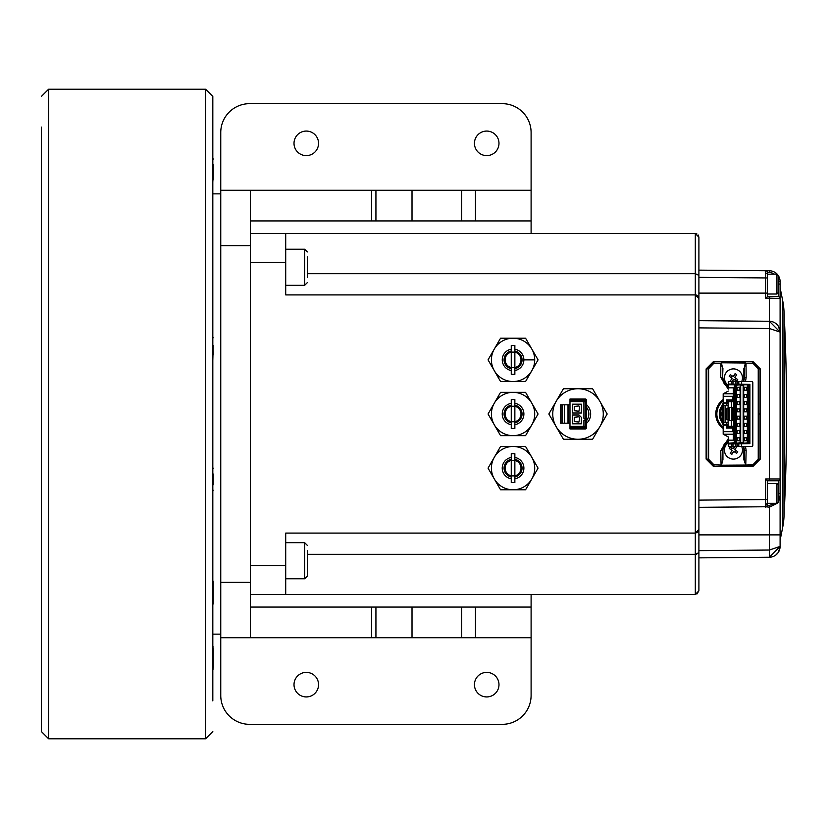<?xml version="1.0" encoding="UTF-8"?>
<svg xmlns="http://www.w3.org/2000/svg" width="828" height="828" viewBox="0 0 828 828"><rect width="100%" height="100%" fill="white"/><g stroke="black" fill="none" stroke-linecap="round" stroke-linejoin="round"><path stroke-width="1.24" d="M48.614 738.783L48.614 89.217L205.592 89.217L205.592 738.783L48.614 738.783L41.4 731.569L41.4 127.108M205.592 89.217L212.817 96.431L212.817 700.892M746.67 416.163L746.67 419.051L744.372 419.051L744.372 416.163L746.67 416.163M744.372 416.163L746.68 416.163L746.68 419.051L744.372 419.051M747.912 442.69L747.912 385.31L747.363 384.772L743.689 384.772L743.689 443.228L748.957 442.69L749.899 443.632L729.282 443.953L728.568 443.228L734.881 442.69L734.881 385.31L735.937 385.31L735.937 442.69L734.881 442.69M747.363 384.772L747.363 443.228M744.372 440.703L744.372 437.815L746.68 437.815L746.68 440.703L744.372 440.703L746.67 440.703L746.67 437.815L744.372 437.815M744.372 433.489L744.372 430.601L746.68 430.601L746.68 433.489L744.372 433.489L746.67 433.489L746.67 430.601L744.372 430.601M744.372 426.265L744.372 423.387L746.68 423.387L746.68 426.265L744.372 426.265L746.67 426.265L746.67 423.387L744.372 423.387M744.372 411.837L744.372 408.949L746.68 408.949L746.68 411.837L744.372 411.837L746.67 411.837L746.67 408.949L744.372 408.949M744.372 404.613L744.372 401.735L746.68 401.735L746.68 404.613L744.372 404.613L746.67 404.613L746.67 401.735L744.372 401.735M744.372 397.399L744.372 394.511L746.68 394.511L746.68 397.399L744.372 397.399L746.67 397.399L746.67 394.511L744.372 394.511M744.372 390.185L744.372 387.297L746.68 387.297L746.68 390.185L744.372 390.185L746.67 390.185L746.67 387.297L744.372 387.297M735.937 442.69L736.465 443.228L740.698 442.69L740.698 385.31L743.151 385.31L743.151 442.69L740.698 442.69M743.151 442.69L743.689 443.228M729.282 443.953L728.329 443.228L728.329 445.392A1.087 1.087 90 0 0 729.406 446.478L729.323 446.478A1.087 1.087 -90 0 1 728.236 445.392L728.236 436.915L728.423 441.79L728.495 440.165L733.618 440.165L733.618 387.835L728.495 387.835L728.474 386.935M734.343 443.228L734.343 384.772L728.568 384.772L728.568 387.835M728.568 440.165L728.329 443.228M733.546 440.165L733.546 387.835M728.495 387.835L728.423 386.935M728.412 387.835L728.236 382.608A1.087 1.087 -90 0 1 729.323 381.522L729.406 381.522A1.087 1.087 90 0 0 728.329 382.608L728.329 384.772L729.282 384.047L728.329 384.772M729.406 446.478L731.579 446.478L731.579 443.953M749.899 443.632L749.899 384.368L748.957 385.31L748.957 442.69M748.957 385.31L747.912 385.31M749.899 384.368L729.282 384.047M743.689 384.772L743.151 385.31M740.698 385.31L740.149 384.772L735.937 385.31M734.881 385.31L734.343 384.772M731.579 384.047L731.579 381.522L729.406 381.522M728.267 391.085L723.217 393.786L728.236 391.085M732.676 396.322L723.217 396.322L723.186 393.786L723.186 402.812L726.466 402.812L726.466 399.924L732.676 399.924L732.676 396.322L733.432 396.322L733.432 399.924L732.676 399.924M733.287 400.473L733.287 401.735M733.287 426.265L733.287 427.527M732.625 428.076L733.432 428.076L733.432 431.678L732.635 431.678L732.625 428.076L726.466 428.076L726.466 425.188L723.186 425.188L723.186 434.214L728.267 436.915M728.236 436.915L723.186 434.214L723.217 431.678L732.635 431.678M731.579 446.478L741.65 446.478L741.65 443.953L741.65 446.478L751.731 446.478A1.087 1.087 90 0 0 752.818 445.392L752.818 382.608A1.087 1.087 90 0 0 751.731 381.522L741.65 381.522L741.65 384.047L741.65 381.522L731.579 381.522M732.946 446.478L732.946 443.953M733.018 446.478L733.018 443.953M735.906 443.953L735.906 446.478M737.282 443.953L737.282 446.478M737.344 446.478L737.344 443.953M737.344 384.047L737.344 381.522M737.282 384.047L737.282 381.522M735.906 384.047L735.906 381.522M733.018 384.047L733.018 381.522M732.946 384.047L732.946 381.522M733.318 387.835L733.318 393.786M733.515 440.165L733.515 422.477L733.453 426.265L728.04 426.265L728.04 424.288M733.318 434.214L733.318 440.165M723.217 434.214L733.36 434.214L733.36 431.678M723.217 393.786L733.36 393.786L733.36 396.322M728.04 403.712L728.04 401.735L733.453 401.735L733.515 405.523L733.515 387.835M723.217 425.188L723.217 431.678M732.676 428.076L732.676 431.678M733.453 420.676L733.453 407.324L728.195 407.324L728.164 408.225L728.164 420.676L733.453 420.676L733.453 407.324M728.164 420.676L728.195 426.265M728.091 422.477L728.091 424.288L726.28 424.288L726.28 422.477L728.091 422.477L728.091 419.775M726.28 424.288L722.813 424.288L722.813 403.712L728.091 403.712L728.091 408.225M728.091 405.523L722.823 405.523L722.823 422.477L726.28 422.477M723.91 405.523L723.91 422.477M725.721 405.523L725.721 422.477M726.28 405.523L726.28 403.712M728.164 419.775L726.87 419.775L726.891 408.225L728.164 408.225M726.87 408.225L726.87 419.775M723.217 396.322L723.217 402.812M732.625 396.322L732.625 399.924M740.149 384.772L740.149 443.228M736.465 384.772L736.465 443.228M737.158 437.815L739.466 437.815L739.466 440.703L737.158 440.703L737.158 437.815L739.456 437.815L739.456 440.703L737.158 440.703M737.158 430.601L739.466 430.601L739.466 433.489L737.158 433.489L737.158 430.601L739.456 430.601L739.456 433.489L737.158 433.489M737.158 423.387L739.466 423.387L739.466 426.265L737.158 426.265L737.158 423.387L739.456 423.387L739.456 426.265L737.158 426.265M737.158 416.163L739.466 416.163L739.466 419.051L737.158 419.051L737.158 416.163L739.456 416.163L739.456 419.051L737.158 419.051M737.158 408.949L739.466 408.949L739.466 411.837L737.158 411.837L737.158 408.949L739.456 408.949L739.456 411.837L737.158 411.837M737.158 401.735L739.466 401.735L739.466 404.613L737.158 404.613L737.158 401.735L739.456 401.735L739.456 404.613L737.158 404.613M737.158 394.511L739.466 394.511L739.466 397.399L737.158 397.399L737.158 394.511L739.456 394.511L739.456 397.399L737.158 397.399M737.158 387.297L739.466 387.297L739.466 390.185L737.158 390.185L737.158 387.297L739.456 387.297L739.456 390.185L737.158 390.185M531.1 594.442L531.1 695.479A28.866 28.866 0 0 1 502.234 724.345L249.621 724.345A28.866 28.866 0 0 1 220.755 695.479L220.755 245.657L220.755 582.343L250.346 582.343L250.346 190.264L375.933 190.264L375.933 220.931L531.1 220.931L531.1 233.558M212.817 193.866L220.755 193.866M212.817 634.134L220.755 634.134M213.179 164.586L213.179 179.376M213.179 176.25L212.817 181.901M213.179 166.873L213.179 173.124M213.179 473.968L213.179 484.794M731.207 401.197A13 13 90 0 0 729.157 401.735M728.04 402.18A13 13 90 0 0 725.504 403.712M722.813 406.527A13 13 90 0 0 722.813 421.473M725.504 424.288A13 13 90 0 0 728.04 425.82M729.157 426.265A13 13 90 0 0 731.165 426.803M723.186 399.427L723.186 428.573M723.186 429.753L723.186 398.247M728.236 389.17L720.764 377.392L720.805 363.171L713.974 363.171L708.623 368.698L708.623 459.302L713.974 464.829L721.064 465.046L720.764 450.608L728.236 438.83M745.51 446.478L746.152 450.608L745.759 465.046L752.849 464.829L758.241 459.302L758.241 368.698L752.849 363.171L746.018 363.171L746.152 377.392L745.51 381.522M713.974 464.829L713.964 465.916L706.812 458.65A1.801 0.652 0.6 0 0 708.623 459.302M706.129 459.105L713.343 466.33L753.035 466.33L760.259 459.105L760.259 368.895L753.035 361.67L713.343 361.67L706.129 368.895L706.129 459.105L706.812 458.65L706.812 369.35A1.801 0.652 -0.6 0 1 708.623 368.698M706.129 368.895L706.812 369.35L713.964 362.084L713.974 363.171M745.759 362.954L744.248 368.284L745.355 363.016L721.467 362.799L720.805 363.171L721.467 363.016L722.585 368.284L721.064 362.954M746.152 377.392L744.331 377.91L744.248 368.284L743.886 377.91A10.474 10.474 90 0 1 743.244 381.522M720.764 377.392L722.554 377.91L728.236 387.525M743.751 381.522L744.248 377.91A10.836 10.836 90 0 1 743.627 381.522M752.849 363.171L752.828 362.084L760.032 369.35L759.959 414A124.49 1.004 90 0 0 760.021 458.66A1.801 0.652 -0.2 0 1 758.241 459.302M760.259 459.105L753.035 466.33M745.759 465.046L743.886 459.716L745.759 465.046L721.467 465.201L722.937 459.716L721.064 465.046M720.764 450.608L722.554 450.09L722.585 459.716L722.937 450.09L722.937 459.716M728.236 440.475L722.585 450.09A10.836 10.836 90 0 1 728.236 440.568M746.152 450.608L744.331 450.09L743.751 446.478M758.241 368.698A1.801 0.652 0.2 0 1 760.021 369.35M212.817 604.533A1.801 1.801 0 0 0 213.179 603.446L213.179 581.794A1.801 1.801 0 0 0 212.817 580.718M777.771 503.031L769.378 507.191L769.378 534.888L780.1 534.888L780.1 546.418L780.1 478.957L765.683 478.957L767.473 480.757L767.473 497.183M778.299 496.665L778.299 501.965L776.943 503.32L776.943 483.469L778.299 484.825L778.299 496.665M778.299 493.395L780.1 493.395L780.1 478.957A1.801 1.801 0 0 1 778.299 480.757A1.801 1.801 0 0 0 780.1 478.957A1.801 1.801 0 0 1 778.299 480.757L778.299 484.825M778.299 488.23L778.299 491.408M778.299 498.559L778.299 496.562M213.179 345.493L212.817 360.532M213.179 351.745L213.179 354.87L213.179 351.745M220.755 637.736L250.346 637.736L250.346 582.343M250.346 245.657L220.755 245.657L220.755 132.521A28.866 28.866 0 0 1 249.621 103.655L502.234 103.655A28.866 28.866 0 0 1 531.1 132.521L531.1 220.931M486.719 131.072A12.265 12.265 0 0 0 474.444 143.347A12.265 12.265 0 0 0 486.719 155.612A12.265 12.265 0 0 0 498.984 143.347A12.265 12.265 0 0 0 486.719 131.072M306.277 131.072A12.265 12.265 0 0 0 294.012 143.347A12.265 12.265 0 0 0 306.277 155.612A12.265 12.265 0 0 0 318.552 143.347A12.265 12.265 0 0 0 306.277 131.072M531.1 190.264L375.933 190.264M220.755 190.264L250.346 190.264M250.346 220.931L375.933 220.931M531.1 607.069L250.346 607.069M250.346 637.736L531.1 637.736M486.719 672.388A12.265 12.265 0 0 0 474.444 684.652A12.265 12.265 0 0 0 486.719 696.928A12.265 12.265 0 0 0 498.984 684.652A12.265 12.265 0 0 0 486.719 672.388M306.277 672.388A12.265 12.265 0 0 0 294.012 684.652A12.265 12.265 0 0 0 306.277 696.928A12.265 12.265 0 0 0 318.552 684.652A12.265 12.265 0 0 0 306.277 672.388M375.933 607.069L375.933 637.736M514.861 351.031A9.025 9.025 0 0 1 514.861 368.708A9.025 9.025 0 0 0 514.861 351.031M514.861 367.601A7.938 7.938 0 0 0 514.861 352.138M511.259 352.138A7.938 7.938 0 0 0 511.259 367.601M511.259 368.708A9.025 9.025 0 0 1 511.259 351.031A9.025 9.025 0 0 0 511.259 368.708M511.259 374.308L511.259 352.107L514.861 352.107L514.861 374.308L511.259 374.308M514.861 352.107L514.861 345.431L511.259 345.431L511.259 352.107M511.259 367.632L514.861 367.632M599.896 426.627L607.183 414L592.6 388.736L563.433 388.736L548.85 414L563.433 439.264L578.016 439.264A25.264 25.264 0 0 0 603.281 414A25.264 25.264 0 0 0 578.016 388.736A25.264 25.264 0 0 0 552.752 414A25.264 25.264 0 0 0 578.016 439.264A25.264 25.264 0 0 0 603.281 414A25.264 25.264 0 0 0 578.016 388.736A25.264 25.264 0 0 0 552.752 414A25.264 25.264 0 0 0 578.016 439.264L592.6 439.264L599.896 426.627A25.264 25.264 0 0 1 578.016 439.264M586.472 420.759A10.826 10.826 0 0 0 586.472 407.241M511.259 460.368L511.259 482.569L514.861 482.569L514.861 453.692L511.259 453.692L511.259 460.368L514.861 460.368M511.259 460.399A7.938 7.938 0 0 0 511.259 475.862M514.861 475.862A7.938 7.938 0 0 0 514.861 460.399M511.259 476.969A9.025 9.025 0 0 1 511.259 459.292A9.025 9.025 0 0 0 511.259 476.969M514.861 459.292A9.025 9.025 0 0 1 514.861 476.969A9.025 9.025 0 0 0 514.861 459.292M511.259 475.893L514.861 475.893M212.817 223.467L212.817 247.282M213.179 658.001L213.179 652.588M213.179 648.624L213.179 667.378M307.364 256.949L307.364 277.597M307.364 263.294L307.364 273.623M778.299 287.357L778.299 292.657L776.943 294.012L776.943 274.161L778.299 275.517L778.299 287.357M778.299 282.1L778.299 275.517M778.299 281.582L780.1 281.582L780.1 298.525L769.378 298.194L769.357 296.714L778.299 296.714L767.452 296.714L767.473 274.161L776.943 274.161M511.259 406.269A7.938 7.938 0 0 0 511.259 421.731M511.259 422.839A9.025 9.025 0 0 1 511.259 405.161A9.025 9.025 0 0 0 511.259 422.839M514.861 405.161A9.025 9.025 0 0 1 514.861 422.839A9.025 9.025 0 0 0 514.861 405.161M514.861 421.731A7.938 7.938 0 0 0 514.861 406.269M511.259 428.438L511.259 406.237L514.861 406.237L514.861 428.438L511.259 428.438M514.861 406.237L514.861 399.562L511.259 399.562L511.259 406.237M511.259 421.762L514.861 421.762M697.352 532.445L695.303 533.087L285.712 533.087L285.712 594.432L695.303 594.432L698.904 590.83L698.904 552.638L696.41 554.242M250.346 594.432L295.441 594.432M250.346 233.568L285.712 233.568L250.346 233.568M696.886 233.931L695.303 233.568L695.303 273.675L698.904 275.362L698.904 237.17L695.303 233.568L285.712 233.568L285.712 294.913L695.303 294.913L698.904 298.525L698.904 529.475L695.303 533.087L695.303 554.325L698.904 552.638L698.904 529.485M680.864 233.558L285.712 233.568M695.303 533.087L695.303 273.675L307.364 273.675M307.364 554.325L695.303 554.325L695.303 594.432M696.886 594.069L698.904 590.83M698.904 275.362L698.904 298.515M698.904 550.278L698.904 549.326M698.76 530.52L698.025 531.855M696.255 295.037L697.197 295.451M698.087 296.227L698.687 297.293M698.139 234.945L698.904 237.17M531.814 457.304L525.563 446.478L513.06 446.478A21.652 21.652 0 0 1 531.814 478.957L538.065 468.13L531.814 457.304A21.652 21.652 0 0 1 534.712 468.13M491.408 468.13A21.652 21.652 0 0 1 494.306 457.304L488.054 468.13L494.306 478.957A21.652 21.652 0 0 1 494.306 457.304L500.557 446.478L513.06 446.478A21.652 21.652 0 0 0 491.408 468.13A21.652 21.652 0 0 0 513.06 489.783A21.652 21.652 0 0 1 494.306 478.957L500.557 489.783L525.563 489.783L531.814 478.957M513.06 489.783A21.652 21.652 0 0 0 534.712 468.13A21.652 21.652 0 0 0 513.06 446.478A21.652 21.652 0 0 0 491.408 468.13A21.652 21.652 0 0 0 513.06 489.783A21.652 21.652 0 0 0 534.712 468.13A21.652 21.652 0 0 0 513.06 446.478M513.06 381.522L500.557 381.522L488.054 359.869L500.557 338.217L525.563 338.217L538.065 359.869L525.563 381.522L513.06 381.522A21.652 21.652 0 0 0 534.712 359.869A21.652 21.652 0 0 0 513.06 338.217A21.652 21.652 0 0 0 491.408 359.869A21.652 21.652 0 0 0 513.06 381.522A21.652 21.652 0 0 0 534.712 359.869A21.652 21.652 0 0 0 513.06 338.217M513.06 392.348A21.652 21.652 0 0 0 491.408 414A21.652 21.652 0 0 0 513.06 435.652A21.652 21.652 0 0 0 534.712 414A21.652 21.652 0 0 0 513.06 392.348A21.652 21.652 0 0 0 491.408 414A21.652 21.652 0 0 0 513.06 435.652A21.652 21.652 0 0 1 494.306 424.826L500.557 435.652L513.06 435.652A21.652 21.652 0 0 0 534.712 414A21.652 21.652 0 0 0 513.06 392.348A21.652 21.652 0 0 1 531.814 424.826L538.065 414L525.563 392.348L500.557 392.348L488.054 414L494.306 424.826A21.652 21.652 0 0 1 494.306 403.174M513.06 435.652L525.563 435.652L531.814 424.826M767.473 272.412L767.473 274.109L765.693 272.836L765.683 277.939L698.904 277.359L698.904 320.664L769.378 321.274A10.826 10.826 0 0 1 780.1 332.1L769.378 328.499L769.378 478.957L769.357 480.757L767.473 480.757L767.473 504.956A1.801 1.801 0 0 1 765.683 506.757L698.904 507.336L765.683 506.757L765.693 504.645L765.683 499.543L698.904 500.122M698.904 534.888L769.378 534.888L769.378 550.03L698.904 550.641L698.904 529.475M780.1 478.957L780.1 298.525A1.801 1.801 0 0 0 778.299 296.714A1.801 1.801 0 0 1 780.1 298.525M780.1 281.582A10.826 10.826 0 0 0 778.299 275.6L779.293 277.463M777.181 274.182A10.826 10.826 0 0 0 769.378 270.756L766.169 270.797M767.473 274.161L767.473 272.536L769.357 272.557A9.025 9.025 0 0 1 774.418 274.161M767.452 296.714L765.683 298.194L769.378 298.194L769.378 321.274L780.1 332.1M767.473 274.109L767.473 277.939L765.683 277.939L765.683 298.194M767.473 272.526A1.801 1.801 0 0 0 765.683 270.725L766.035 270.756M765.693 272.836L765.683 270.725L698.904 270.135L769.378 270.756L769.357 272.557M778.299 480.757L769.357 480.757M778.216 502.42L780.1 496.272L778.299 496.272M765.683 557.275L769.378 557.244A10.826 10.826 0 0 0 780.1 546.418A10.826 10.826 0 0 1 769.378 557.244L769.378 550.03L780.1 546.418L769.378 557.244L698.904 557.865M765.683 506.757L766.035 506.715A1.801 1.801 0 0 1 765.683 506.757L765.683 506.757A1.801 1.801 0 0 0 767.473 504.956A1.801 1.801 0 0 1 765.683 506.757L769.378 507.191L769.357 505.411L775.018 503.32M769.357 505.411L767.452 505.432L765.683 507.222M780.1 540.301L782.677 527.415A72.171 72.171 0 0 0 783.992 516.92L783.992 512.139M780.1 287.699L782.677 300.585A72.171 72.171 0 0 1 783.992 311.08L783.992 516.92A2031.343 2031.343 0 0 0 784.168 513.432A3.612 3.612 0 0 0 784.168 513.256L784.168 314.743A3.612 3.612 0 0 0 784.168 314.568A2031.343 2031.343 0 0 0 783.992 311.08L783.992 315.861M784.168 503.745A3.612 3.612 0 0 0 784.696 502.027L784.696 325.973L784.696 502.027A2031.343 2031.343 0 0 0 784.696 325.973A3.612 3.612 0 0 0 784.168 324.255M307.364 550.403L307.364 576.06L304.652 578.772L304.652 542.682L307.364 545.393M307.364 556.747L307.364 567.076M727.419 402.491L727.419 403.712M727.419 424.288L727.419 425.509M722.813 418.595A11.551 11.551 -90 0 1 722.813 409.405M731.176 401.735L731.352 399.924L731.155 401.735M733.453 400.41L731.693 399.924M731.083 426.265L731.528 428.076M732.066 428.076L733.453 427.548M741.712 381.522A9.025 9.025 90 0 0 733.442 368.895A9.025 9.025 90 0 0 728.236 385.279M728.236 385.31A9.025 9.025 -90 0 1 733.411 368.895L733.442 368.895M730.834 381.522A14.117 6.997 -146.5 0 1 730.213 381.097L732.128 378.199L729.209 376.295A14.117 6.966 -56.9 0 1 729.737 375.467A14.117 6.966 -56.9 0 1 730.286 374.66L731.9 375.746L730.845 377.361M734.985 380.073L736.04 378.458L737.717 379.534L734.819 377.63L736.713 374.722A14.117 7.121 33 0 0 735.916 374.184A14.117 7.121 33 0 0 735.088 373.656L733.194 376.564L730.286 374.66M737.717 379.534A14.117 7.152 123.4 0 1 737.199 380.362A14.117 7.152 123.4 0 1 736.651 381.159L733.753 379.265L732.273 381.522L733.753 379.265M733.194 376.564L731.9 375.746M736.713 374.722L735.606 376.378L734.001 375.322M736.04 378.458L734.788 377.63L735.606 376.378M731.29 379.462L732.894 380.518M569.985 423.18L564.448 423.18L564.448 404.82L569.985 404.82M564.448 404.82L562.657 404.82L562.657 423.18L560.566 423.18L560.566 404.82L562.657 404.82M564.448 423.18L562.657 423.18M562.005 404.82L562.005 423.18M567.998 423.18L567.998 404.82M583.916 401.621L585.396 401.621L585.396 427.859L569.985 427.859L569.985 428.935L585.396 428.935A1.087 1.087 0 0 0 586.472 427.859L586.472 426.337L583.916 426.337L583.916 420.479A1.087 1.087 0 0 0 584.992 419.392A1.087 1.087 0 0 0 583.916 418.316L583.916 401.621L569.985 401.621L569.985 399.024L585.396 399.024L585.396 401.621L586.472 401.621L586.472 400.11A1.087 1.087 0 0 0 585.396 399.024M569.985 401.621L569.985 427.859M586.472 426.337L586.472 401.621M585.396 427.859L585.396 428.935A1.087 0.766 -90 0 0 586.152 427.859L585.396 427.859M583.916 426.337L569.985 426.337M572.531 404.167L572.531 413.006L581.37 413.006L581.37 404.167L572.531 404.167M574.239 406.424L578.927 405.937L579.652 407.148L578.927 411.237L574.239 410.75L574.239 406.424M581.37 417.343L579.02 414.994L572.531 414.994L572.531 423.832L581.37 423.832L581.37 417.343M574.239 417.25L578.927 416.763L579.652 417.974L578.927 422.063L574.239 421.576L574.239 417.25M731.29 451.643L732.894 452.688L733.753 451.436L736.651 453.34A14.117 7.152 123.4 0 0 737.199 452.533A14.117 7.152 123.4 0 0 737.717 451.705L734.819 449.801L735.606 448.548L734.001 447.493M728.236 442.721A9.025 9.025 90 0 0 733.442 459.105A9.025 9.025 90 0 0 741.712 446.478M733.753 451.436L731.848 454.344A14.117 6.997 -146.5 0 1 730.213 453.278L732.128 450.37L729.209 448.465A14.117 6.966 -56.9 0 1 729.737 447.637A14.117 6.966 -56.9 0 1 730.286 446.841L731.9 447.917L730.845 449.532M734.664 446.478L733.194 448.735L730.286 446.841M736.102 446.478A14.117 7.121 33 0 1 736.713 446.903L734.788 449.801L737.717 451.705M733.442 459.105L733.411 459.105A9.025 9.025 -90 0 1 728.236 442.69M734.985 452.243L736.04 450.629M733.194 448.735L731.9 447.917M736.713 446.903L735.606 448.548M732.894 452.688L731.848 454.344M738.793 443.953L738.793 446.478M738.793 381.522L738.793 384.047M731.466 426.265L731.466 420.676M731.466 407.324L731.466 401.735M732.728 407.324L732.728 420.676M728.195 401.735L728.195 407.324M722.844 422.477L722.844 424.288M722.844 403.712L722.844 405.523M723.568 405.523L723.568 403.712M723.568 424.288L723.568 422.477M728.888 407.324L728.888 420.676M729.251 420.676L729.251 407.324L729.271 420.676M731.455 420.676L731.455 407.324M731.207 426.958A13.176 13.176 -90 0 1 728.754 426.265M728.04 425.965A13.176 13.176 -90 0 1 725.318 424.288M722.813 421.638A13.176 13.176 -90 0 1 722.813 406.362M725.318 403.712A13.176 13.176 -90 0 1 728.04 402.035M728.754 401.735A13.176 13.176 -90 0 1 731.227 401.031M731.3 428.076A14.252 14.252 -90 0 1 726.466 426.368M724.717 425.188A14.252 14.252 -90 0 1 723.682 424.288M722.813 423.377A14.252 14.252 -90 0 1 722.813 404.623M723.682 403.712A14.252 14.252 -90 0 1 724.717 402.812M726.466 401.632A14.252 14.252 -90 0 1 731.3 399.924M723.186 400.918A16.695 16.695 90 0 0 723.186 427.082M723.186 399.551A17.771 17.771 90 0 0 723.186 428.449M753.035 361.67L713.343 361.67M745.355 362.799L721.467 362.799M722.937 368.284L722.585 377.91A10.836 10.836 90 0 0 728.236 387.432M722.937 377.91A10.474 10.474 90 0 0 728.236 387.018M743.886 368.284L743.886 377.91M752.849 464.829L752.828 465.916L713.343 466.33M721.467 465.201L745.355 465.201M728.236 440.982A10.474 10.474 90 0 0 722.937 450.09M743.886 459.716L743.886 450.09A10.474 10.474 90 0 0 743.244 446.478M743.886 450.09L744.248 459.716L744.248 450.09A10.836 10.836 90 0 0 743.627 446.478M759.959 414L758.158 414M475.479 190.264L475.479 220.931M371.658 220.931L371.658 190.264M475.479 607.069L475.479 637.736M461.693 637.736L461.693 607.069M412.013 607.069L412.013 637.736M371.658 637.736L371.658 607.069M461.693 220.931L461.693 190.264M412.013 190.264L412.013 220.931M569.985 404.25A12.627 12.627 0 0 0 569.343 404.82M569.343 423.18A12.627 12.627 0 0 0 569.985 423.75M586.472 423.387A12.627 12.627 0 0 0 586.472 404.613M285.712 249.228L304.652 249.228L304.652 285.318L307.364 282.607M285.712 565.565L250.346 565.565M250.346 262.435L285.712 262.435M511.259 457.46A10.826 10.826 0 0 0 511.259 478.812M514.861 478.801A10.826 10.826 0 0 0 514.861 457.449M511.259 349.199A10.826 10.826 0 0 0 511.259 370.54M514.861 370.54A10.826 10.826 0 0 0 514.861 349.199M534.712 359.869L523.886 359.869M511.259 403.329A10.826 10.826 0 0 0 511.259 424.681M514.861 424.671A10.826 10.826 0 0 0 514.861 403.319M778.299 289.251L778.299 296.714M780.1 284.087L778.299 284.087M767.473 293.112L698.904 293.112M769.378 321.274L769.378 328.499L698.904 327.878M765.683 478.957L765.683 499.543L767.473 499.543L767.473 480.757M767.473 503.362L765.693 504.645M766.055 506.715A1.801 1.801 0 0 0 767.473 504.956M782.677 300.585L782.677 527.415M784.168 513.432L784.168 314.568M568.318 404.82L568.318 423.18M569.985 400.11L586.472 400.11M722.813 424.288L722.813 403.712M213.179 159.173L212.889 158.2M212.817 491.294L213.179 490.207M212.817 467.468L213.179 468.555M767.473 483.469L776.943 483.469M767.473 503.32L776.943 503.32M205.592 738.783L212.817 731.569M48.614 89.217L41.4 96.431M776.943 553.839L778.299 552.483M212.817 336.706L213.179 337.793M212.817 646.099L213.179 647.175M212.817 669.914L213.179 668.827M304.652 249.228L307.364 251.94M285.712 285.318L304.652 285.318M767.473 294.012L776.943 294.012M779.283 277.452L778.361 275.683M780.1 331.655L778.392 326.253M778.361 552.317L780.1 546.863M285.712 578.772L304.652 578.772M285.712 542.682L304.652 542.682M731.476 428.076L731.031 426.265"/></g></svg>
